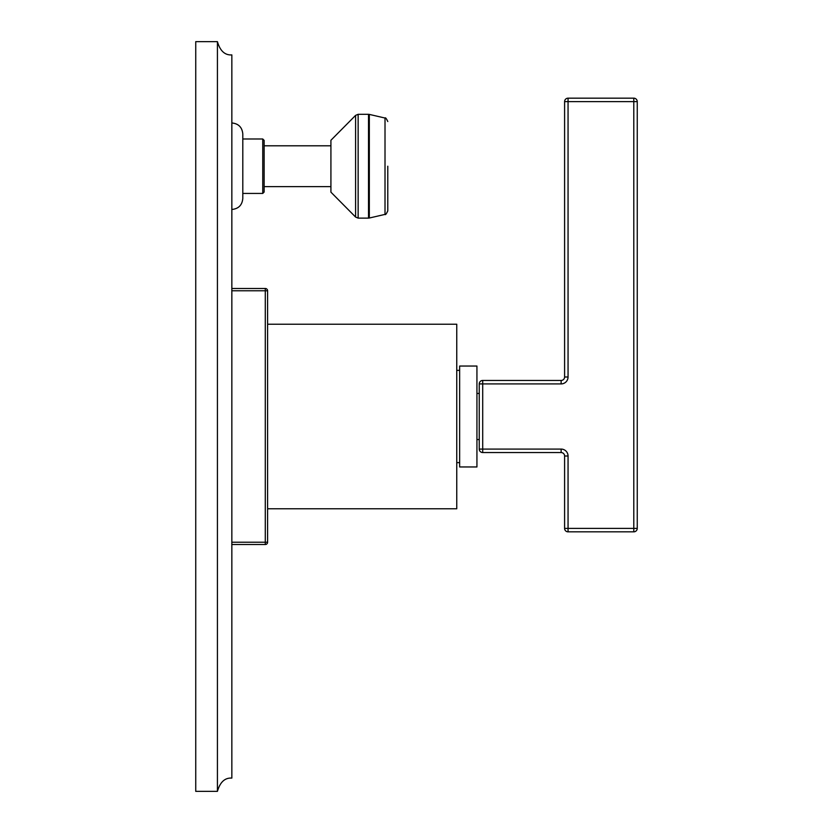 <?xml version="1.0" encoding="UTF-8"?>
<svg xmlns="http://www.w3.org/2000/svg" width="833" height="833" viewBox="0 0 833 833"><rect width="100%" height="100%" fill="white"/><g stroke="black" fill="none" stroke-linecap="round" stroke-linejoin="round"><path stroke-width="1.25" d="M217.423 41.65C220.089 50.917 224.9 55.342 231.845 54.916L231.845 778.084C224.9 777.658 220.089 782.083 217.423 791.35L195.745 791.35L195.745 41.65L217.423 41.65L217.423 791.35M231.845 122.961C238.498 123.617 242.153 127.262 242.799 133.926L242.799 198.514L242.799 193.433L262.749 193.433L264.134 192.048L264.134 145.796L330.92 145.796M242.799 138.996L262.749 138.996L264.134 140.381L264.134 192.048M330.92 186.634L264.134 186.634M355.597 115.37L330.92 140.267L330.92 192.163L355.597 217.059L355.597 115.37L358.138 114.308L358.138 218.121L355.597 217.059M387.782 166.215L387.782 210.905L387.782 166.215M231.845 290.779L265.29 290.779L265.29 288.478A2.312 2.312 0 0 1 267.601 290.779L265.29 290.779L265.29 542.221L267.601 542.221L267.601 290.779A2.312 2.312 0 0 0 265.29 288.478L231.845 288.478M231.845 542.221L265.29 542.221L265.29 544.522A2.312 2.312 0 0 0 267.601 542.221A2.312 2.312 0 0 1 265.29 544.522L231.845 544.522M267.601 508.776L456.755 508.776L456.755 324.224L267.601 324.224M459.639 466.959L459.639 366.041L476.934 366.041L476.934 466.959L459.639 466.959M479.246 449.081L479.246 383.919L482.703 383.919L482.703 380.452A3.457 3.457 0 0 0 479.246 383.919A3.457 3.457 0 0 1 482.703 380.452L561.13 380.452L561.13 383.919L482.703 383.919L482.703 449.081L479.246 449.081A3.457 3.457 0 0 0 482.703 452.548L482.703 449.081L561.13 449.081L561.13 452.548L482.703 452.548A3.457 3.457 0 0 1 479.246 449.081A3.457 3.457 0 0 0 482.703 452.548M561.13 449.081A6.924 6.924 0 0 1 568.054 456.005L564.597 456.005A3.457 3.457 0 0 0 561.13 452.548A3.457 3.457 0 0 1 564.597 456.005L564.597 528.382A3.457 3.457 0 0 0 568.054 531.839A3.457 3.457 0 0 1 564.597 528.382A3.457 3.457 0 0 0 568.054 531.839L633.798 531.839L568.054 531.839L568.054 528.382L564.597 528.382M633.798 531.839A3.457 3.457 0 0 0 637.255 528.382L637.255 101.626L637.255 528.382L633.798 528.382L633.798 531.839A3.457 3.457 0 0 0 637.255 528.382M561.13 383.919A6.924 6.924 0 0 0 568.054 376.995L568.054 98.169A3.457 3.457 0 0 0 564.597 101.626L637.255 101.626A3.457 3.457 0 0 0 633.798 98.169L633.798 528.382L568.054 528.382L568.054 456.005M637.255 101.626A3.457 3.457 0 0 0 633.798 98.169L568.054 98.169M564.597 101.626L564.597 376.995A3.457 3.457 0 0 1 561.13 380.452M262.749 138.996L262.749 193.433M358.138 114.308L368.519 114.308L368.519 218.121L358.138 218.121M369.321 114.402L385.013 118.036L385.013 214.393L369.321 218.027L369.321 114.402L368.519 114.308M568.054 376.995L564.597 376.995M231.845 209.468C238.498 208.823 242.153 205.168 242.799 198.514M369.321 218.027L368.519 218.121M385.013 214.393C385.387 215.164 386.314 213.998 387.782 210.905M385.013 118.036C385.419 117.286 386.335 118.453 387.782 121.524M459.639 462.638L456.755 462.638M459.639 370.362L456.755 370.362M476.934 393.436L479.246 393.436M476.934 439.564L479.246 439.564"/></g></svg>
